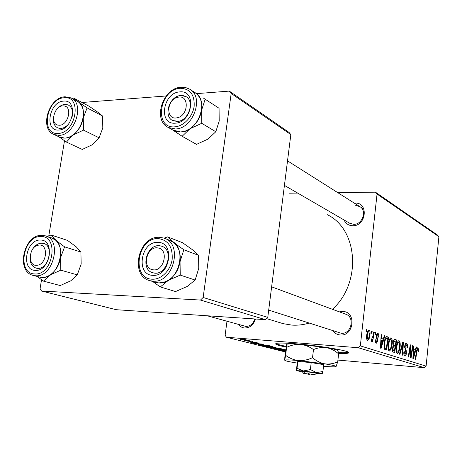 <?xml version="1.0" encoding="UTF-8"?>
<svg xmlns="http://www.w3.org/2000/svg" width="462" height="462" viewBox="0 0 462 462"><rect width="100%" height="100%" fill="white"/><g stroke="black" fill="none" stroke-linecap="round" stroke-linejoin="round"><path stroke-width="0.69" d="M338.588 353.39C345.957 353.678 349.341 353.366 348.746 352.454C347.944 350.473 317.296 345.432 295.068 343.728C281.341 342.706 274.907 342.839 275.756 344.126C276.698 344.9 280.163 345.888 286.145 347.077M338.525 352.668C343.994 352.893 347.343 352.772 348.579 352.304M339.403 311.867L342.844 311.469C356.739 311.665 353.979 336.544 340.176 334.967C337.168 334.684 334.742 333.304 332.9 330.821M268.688 310.118L341.233 333.269C351.426 334.528 355.336 316.77 345.478 314.114L343.451 313.727M255.44 318.994C253.557 324.896 249.965 327.899 244.669 328.003C242.163 327.777 240.119 326.611 238.542 324.515M207.155 315.771L245.865 326.42C250.26 326.328 253.24 323.839 254.81 318.953M354.354 203.141L355.168 203.101C368.901 202.431 366.245 226.403 352.593 225.745C348.591 225.56 345.755 223.637 344.08 219.987M349.561 223.163L353.603 224.318C362.456 224.855 367.394 210.481 359.719 206.537L355.74 205.48M309.049 323.129C303.268 324.826 297.516 325.485 291.793 325.098L283.16 323.66L280.301 322.788M375.34 332.542L375.889 332.732L375.566 334.615L375.005 334.424L375.34 332.542M371.598 331.225L372.158 331.421L371.829 333.321L371.257 333.125L371.598 331.225M391.106 337.907C392.169 338.848 392.533 340.91 392.192 344.086L390.921 349.607L389.258 351.108C388.149 350.167 387.785 348.042 388.167 344.739C388.571 340.777 389.512 338.49 390.979 337.872L390.76 337.878M384.297 335.689L384.863 335.886L381.092 348.342L380.44 348.134L381.156 334.586L381.693 334.771L381.479 338.455L383.293 339.073L384.297 335.689M394.837 339.391L396.754 340.067L394.606 352.633L392.729 351.813L392.365 348.666L393.364 345.732L393.035 342.919C393.318 340.708 393.884 339.524 394.727 339.368L394.542 339.368M402.748 342.169L403.355 342.388L402.766 355.22L402.281 355.07L402.789 344.051L399.936 354.325L399.411 354.158L402.748 342.169M418.624 350.352L418.474 351.438L418.018 351.443L417.81 348.775L417.042 350.866L415.661 359.321L415.205 359.176L416.637 350.415L417.943 347.355L418.624 350.352L418.168 350.312M412.612 345.64L413.074 345.801L411.076 357.865L410.591 357.709L410.395 346.795L408.703 357.109L408.235 356.959L410.25 344.808L410.735 344.975L410.943 355.873L412.612 345.64M337.734 192.625L375.462 192.18L437.474 235.066L438.9 236.711L377.056 194.057L360.337 345.882L426.114 366.135L424.33 367.688L358.281 347.73L360.337 345.882M438.9 236.711L426.114 366.135M416.187 346.893L416.666 347.06L413.432 358.61L412.878 358.437L413.525 345.957L413.975 346.119L413.785 349.509L415.321 350.034L416.187 346.893M406.468 343.312C407.392 343.786 407.715 345.357 407.432 348.013L406.947 348.007L407.016 346.13L406.283 344.762L405.151 346.535L405.162 347.672L406.173 350.219L406.421 353.124C406.173 355.105 405.682 356.087 404.931 356.069L404.816 356.04C404.007 355.636 403.684 354.279 403.852 351.975L404.371 351.721L404.978 354.579L405.942 353.049L404.666 346.494C404.955 344.346 405.509 343.272 406.323 343.272L406.081 343.283M399.076 340.708C400.092 341.626 400.438 343.641 400.109 346.76L398.885 352.177L397.285 353.655C396.223 352.737 395.876 350.658 396.24 347.424C396.639 343.537 397.539 341.285 398.949 340.679L398.746 340.685M378.678 336.948L378.101 337.121L377.581 334.413L376.709 335.66L377.772 340.806L376.334 343.214C375.577 342.908 375.265 341.782 375.41 339.824L375.976 339.836L376.49 341.996L377.206 340.841L376.149 335.585L377.737 333.2C378.557 333.581 378.869 334.829 378.678 336.948L378.124 336.908M387.22 336.717L388.692 337.231L386.469 350.046L384.592 349.278L384.032 343.682C384.367 340.303 385.146 337.993 386.382 336.746L386.579 336.671M369.086 330.157C369.947 330.775 370.247 332.253 369.998 334.586C369.698 337.872 368.913 339.795 367.648 340.361L367.515 340.332C366.643 339.668 366.349 338.126 366.637 335.712C366.955 332.501 367.729 330.642 368.976 330.128L368.768 330.134M373.746 331.982L374.307 332.178L372.586 341.805L372.02 341.62L372.384 339.622L371.234 341.551L370.894 341.066L373.036 335.822L373.746 331.982M366.36 329.383L366.938 329.585L366.603 331.508L366.014 331.306L366.36 329.383M266.638 346.021L275.878 347.355L267.382 346.731L263.525 345.98L266.638 346.021M263.375 344.658L253.39 343.462L263.265 344.126L261.18 344.103L263.375 344.658M285.533 351.357L282.577 350.762L284.627 350.791L283.957 350.924L285.545 351.27M285.649 350.427L276.542 349.272L285.655 350.335M285.62 350.646L280.059 350.15L285.632 350.537M276.467 348.498L285.504 349.803L277.108 349.174L273.36 348.446L276.467 348.498M243.722 339.431L246.142 339.772L243.722 339.431M337.918 360.089L424.33 367.688M226.981 321.292L225.121 335.273L226.432 337.237L358.281 347.73M226.432 337.237L285.452 351.986M274.844 347.632L282.126 348.926L270.668 347.794L268.491 347.205L274.844 347.632M259.263 343.087L258.01 343.249L257.219 343.075L258.246 342.995L256.173 342.677L254.348 342.856L250.225 342.151L259.263 343.087M269.363 345.72L272.366 346.442L260.73 345.305L258.477 344.687L269.363 345.72M241.776 339.495L249.284 340.586L240.061 339.634L241.776 339.495M250.029 341.031L252.425 341.372L250.029 341.031M250.82 341.51L244.386 340.679L250.82 341.51M254.545 342.18L256.912 342.509L254.545 342.18M289.587 193.197L297.73 193.099M196.564 93.63L229.296 91.101L289.05 132.421L290.835 134.592L231.191 93.451L203.141 297.476L267.775 317.377L265.361 319.658L200.491 300.057L203.141 297.476M290.835 134.592L267.775 317.377M41.534 279.781L40.09 288.496L41.516 291.02L200.491 300.057M41.516 291.02L116.28 309.707L265.361 319.658M64.489 140.777L48.793 235.822M81.982 102.483L166.222 95.975M231.191 93.451L229.296 91.101M327.113 214.599C358.073 229.065 361.954 282.813 332.444 309.297M377.056 194.057L375.462 192.18M271.385 347.771L274.954 348.123L270.732 347.378L269.872 347.372L271.385 347.771M276.293 348.256L280.174 348.637L275.421 347.782L274.515 347.771L276.293 348.256M277.437 349.122L284.095 349.642L276.957 348.643L274.751 348.608L277.437 349.122M254.395 342.463L254.348 342.856M257.738 343.988L261.769 344.467L257.738 343.988M261.446 345.276L270.368 346.148L261.989 344.9L259.887 344.843L261.446 345.276M267.706 346.673L274.445 347.193L267.146 346.165L264.934 346.142L267.706 346.673M241.077 339.72L248.065 340.43L241.077 339.72M412.595 345.761L413.074 345.801M409.927 346.76L410.395 346.795M409.396 349.948L409.898 349.988M410.227 344.941L410.735 344.975M410.447 352.356L410.932 352.391M410.545 355.838L410.943 355.873M416.147 347.026L416.666 347.06M413.513 346.084L413.975 346.119M413.34 349.474L413.785 349.509M413.317 349.878L415.321 350.034M413.964 354.81L414.934 351.38L413.704 350.964L413.351 357.201L413.964 354.81M412.941 357.166L413.351 357.201M413.265 350.929L413.704 350.964M418.023 351.403L418.474 351.438M406.947 347.978L407.432 348.013M404.666 346.5L405.151 346.535M404.602 347.632L405.162 347.672M405.122 350.138L406.173 350.219M405.942 353.089L406.421 353.124M403.852 351.969L404.342 352.009M402.702 342.336L403.355 342.388M402.235 344.011L402.789 344.051M399.613 346.719L400.109 346.76M397.88 352.096L398.885 352.177M398.602 351.074L399.63 346.535C399.867 344.306 399.618 342.856 398.885 342.186L398.81 342.163C397.707 342.792 397.014 344.646 396.719 347.724C396.465 350.011 396.714 351.49 397.459 352.165L398.602 351.074M396.217 347.684L396.719 347.724M393.942 339.859L396.754 340.067M394.352 350.999L395.022 347.066L394.034 346.748L393.341 347.06L392.873 348.775L393.497 350.722L394.352 350.999L392.377 350.837M392.348 350.629L393.497 350.722M392.359 348.735L392.873 348.775M392.671 347.008L393.341 347.06M395.276 345.593L395.998 341.354L394.733 340.933L393.532 343.127L394.219 345.241L395.276 345.593L393.22 345.437M393.127 345.154L394.219 345.241M393.018 343.093L393.532 343.127M394.6 340.921L393.48 340.841L394.571 340.927M378.101 337.093L378.661 337.133M376.143 335.62L376.709 335.66M376.108 336.509L376.726 336.555M377.217 340.765L377.772 340.806M375.467 341.92L376.49 341.996M377.315 333.171L377.737 333.2M384.251 335.845L384.863 335.886M381.15 334.736L381.693 334.771M380.954 338.415L381.479 338.455M380.931 338.9L383.293 339.073M381.71 344.225L382.836 340.523L381.387 340.032L380.994 346.806L381.71 344.225M380.509 346.766L380.994 346.806M380.873 339.997L381.387 340.032M386.013 337.041L388.692 337.231M386.203 348.377L387.907 338.542L386.977 338.242C385.689 338.513 384.881 340.407 384.551 343.936L384.806 347.695L386.203 348.377L384.113 348.209M384.003 347.632L384.806 347.695M384.014 343.895L384.551 343.936M391.672 344.051L392.192 344.086M389.864 349.526L390.921 349.607M390.627 348.481L391.695 343.855C391.938 341.585 391.678 340.101 390.91 339.408L390.829 339.391C389.691 340.026 388.969 341.915 388.663 345.05C388.403 347.384 388.658 348.897 389.437 349.59L390.627 348.481M388.138 345.01L388.663 345.05M367.717 339.102L366.695 339.027L367.717 339.102C368.636 338.519 369.202 337 369.415 334.546L369.998 334.586M366.62 335.868L367.209 335.909L367.671 339.091M369.415 334.546L368.901 331.393C368 332.005 367.44 333.512 367.209 335.909M371.569 331.381L372.158 331.421M373.718 332.132L374.307 332.178M372.002 339.599L372.384 339.622M375.311 332.692L375.889 332.732M366.331 329.545L366.938 329.585M275.964 343.497C277.108 344.271 280.538 345.229 286.261 346.373M102.57 116.037L102.801 127.905L99.099 137.809L83.518 130.122L83.258 117.931L87.122 107.889L102.57 116.037L97.817 112.191L89.224 106.324L73.672 98.065L72.257 98.55M63.537 101.12C78.373 99.174 73.36 129.862 58.72 130.03C44.069 131.503 49.139 101.582 63.537 101.12M60.857 128.436C63.629 128.211 66.187 126.755 68.532 124.087C65.8 127.16 62.872 128.603 59.754 128.419L57.733 127.905L60.857 128.436M72.309 116.239C73.152 110.765 71.812 107.022 68.278 105.013L64.847 104.406C62.162 104.672 59.69 106.069 57.421 108.605C60.072 105.677 62.913 104.279 65.951 104.4L68.278 105.013C71.812 107.022 73.152 110.765 72.309 116.239M59.361 136.995L64.807 138.109C80.654 138.294 90.795 106.543 76.738 100.924L71.587 98.198M87.122 107.889L78.292 101.854L73.672 98.065M99.099 137.809L92.625 144.594L82.248 149.428L66.424 142.071L72.84 135.123L83.518 130.122M58.628 136.654L66.424 142.071M76.617 100.86L78.292 101.854C82.571 105.296 84.223 110.655 83.258 117.931C81.861 125.248 78.384 130.977 72.84 135.123C67.966 138.363 63.433 138.97 59.246 136.943M53.477 116.811C52.703 122.274 54.123 125.976 57.733 127.905C54.123 125.976 52.703 122.274 53.477 116.811M63.617 105.919C54.331 104.747 49.139 124.757 58.645 125.179C68.001 126.519 73.239 106.145 63.617 105.919M38.658 245.143C28.754 245.934 27.096 266.869 37.116 265.269C47.164 264.582 48.729 243.312 38.658 245.143M38.75 268.312L36.267 268.168C31.589 266.522 29.562 262.387 30.169 255.769C29.562 262.387 31.589 266.522 36.267 268.168L37.613 268.353C48.77 269.485 54.349 245.622 43.492 243.387C53.719 245.449 49.526 267.752 38.75 268.312M31.82 250.508C34.044 246.286 36.995 243.849 40.662 243.208L43.492 243.387L41.799 243.145C37.699 243.301 34.373 245.761 31.82 250.508M80.908 252.05L81.168 264.062L77.275 274.867L60.805 270.172L60.516 257.825L64.588 246.847L80.908 252.05L76.247 246.864L67.521 240.407L51.109 235.002L47.17 236.452M40.408 240.061C55.359 239.53 50.098 271.748 35.36 270.385C20.599 270.409 25.918 239.039 40.408 240.061M39.051 276.946L41.794 277.419C59.552 279.354 68.515 241.464 51.282 237.786L45.957 236.053M64.588 246.847L55.625 240.176L51.109 235.002M77.275 274.867L70.807 280.804L60.216 285.545L43.509 281.139L49.908 275.069L60.805 270.172M36.989 276.392L43.509 281.139M51.161 237.751L55.625 240.176C59.91 244.288 61.544 250.167 60.516 257.825C59.061 265.477 55.521 271.229 49.908 275.069C46.16 277.379 42.498 277.991 38.929 276.911M177.021 117.798C188.681 115.985 189.587 94.265 177.951 97.251C166.476 99.163 165.431 120.53 177.021 117.798M179.626 95.674L182.929 95.542L185.897 96.564C194.791 100.982 189.16 119.825 178.476 121.304L172.638 120.53C163.479 116.343 168.838 97.378 179.626 95.674M203.107 97.88L219.063 108.258L203.107 97.88M219.063 108.258L219.196 121.09L215.789 131.762L207.894 139.143L196.494 144.369L182.143 136.284L190.015 128.713L185.401 131.035L180.694 131.988C198.36 132.126 209.754 100.127 194.785 92.504L190.361 89.634M175.19 123.175C158.027 124.832 162.884 92.51 179.77 91.909C197.147 89.692 192.4 122.915 175.19 123.175M180.948 95.484C169.669 95.738 162.901 116.083 172.638 120.53L177.148 121.471C188.288 121.466 195.368 101.265 185.897 96.564L180.948 95.484M215.789 131.762L201.773 123.29L201.617 110.077L205.18 99.249M194.669 92.429L195.183 92.746C200.341 96.431 202.483 102.206 201.617 110.077C200.248 117.995 196.379 124.203 190.015 128.713L201.773 123.29M172.649 129.943L182.143 136.284M172.892 130.076L180.694 131.982L176.507 131.601L172.776 130.007M152.662 269.704C163.831 272.361 169.427 249.347 157.981 247.973C146.916 245.536 141.36 268.093 152.662 269.704M160.297 245.871L161.521 246.171C174.596 249.572 166.828 276.218 153.673 272.967L152.974 272.805C139.599 269.779 146.945 242.92 160.297 245.871M167.562 236.891L182.507 242.689L192.371 249.682L198.585 255.33L183.83 249.763L173.654 242.521L167.562 236.891L164.079 238.155M198.585 255.33L198.747 268.33L195.143 280.053L187.208 286.446L175.554 291.562L160.308 286.931L168.208 280.399L163.525 282.397L158.761 282.923C179.129 285.083 188.871 245.38 169.363 240.194L164.917 238.484M152.905 275.335C135.551 275.294 140.656 241.274 157.727 242.406C175.312 241.851 170.311 276.871 152.905 275.335M158.986 245.749C146.004 244.762 140.344 270.01 152.974 272.805L154.984 273.117C167.816 274.382 173.851 249.313 161.521 246.171L158.986 245.749M195.143 280.053L180.238 275.086L180.053 261.694L183.83 249.763M169.248 240.148L173.654 242.521C178.846 246.991 180.977 253.378 180.053 261.694C178.621 270.01 174.671 276.241 168.208 280.399L180.238 275.086M152.645 281.491L160.308 286.931M154.678 282.12L158.766 282.917L154.556 282.086M316.586 373.192L304.337 371.35L305.105 373.417L309.835 374.439L310.06 374.104M305.105 373.417L303.644 373.452L309.835 374.439M304.446 371.373L302.038 371.396L303.609 373.406M316.06 373.608L322.176 373.85L322.909 371.529L323.712 364.628L311.197 362.612L297.857 361.399L297.262 362.208L296.431 370.57L302.466 371.939M322.909 371.529L316.435 372.574L310.377 369.565L311.197 362.612M310.377 369.565L303.43 370.951L297.026 368.295L297.857 361.399M297.026 368.295L296.488 370.645L303.43 370.951L322.297 373.683M323.521 366.279C330.856 366.903 335.019 367.013 336.024 366.609L336.082 366.424C335.504 365.852 331.733 364.992 324.751 363.842L298.469 360.562C289.865 359.811 285.285 359.696 284.731 360.204L284.933 360.47C286.169 361.088 290.084 361.931 296.685 362.993L297.158 363.068M336.059 366.585L337.716 361.821L338.623 353.863L337.999 350.785M337.716 361.821C333.576 363.715 329.25 364.391 324.751 363.842C320.339 362.97 316.262 360.914 312.52 357.675L313.473 349.59C317.758 347.719 322.141 347.083 326.622 347.684C331.011 348.608 335.014 350.67 338.623 353.863M312.52 357.675C307.94 359.863 303.251 360.828 298.469 360.562C293.751 359.962 289.466 358.212 285.62 355.313L286.59 347.36C291.037 345.183 295.64 344.196 300.41 344.404C305.128 344.947 309.482 346.679 313.473 349.59M285.62 355.313L284.731 360.204L284.829 357.114L286.602 344.629L286.59 347.36M337.907 350.67L337.687 350.392C336.573 349.682 332.888 348.781 326.622 347.684L300.41 344.404C292.151 343.774 287.578 343.763 286.706 344.369M308.391 373.741L314.622 374.746L308.391 373.741L307.732 371.691M274.001 347.574L273.966 347.874M259.246 344.606L259.205 344.923M413.103 354.065L413.548 354.1M416.568 350.831L417.042 350.866M404.724 349.047L405.7 349.122M401.559 346.436L402.136 346.483M376.27 337.589L377.154 337.653M380.688 343.399L381.214 343.439M384.072 348.025L385.441 348.129M65.073 96.783L70.998 97.88C85.1 103.517 74.861 135.522 58.957 135.36L54.112 134.546C39.27 129.158 48.395 97.534 64.772 96.806M64.091 97.771C46.373 98.371 40.107 135.164 58.16 133.42C76.247 133.258 82.421 95.299 64.091 97.771M42.325 235.389L45.207 235.811C62.503 239.489 53.436 277.691 35.614 275.762L33.639 275.496C15.465 272.233 23.55 234.274 41.984 235.354M40.991 236.544C23.158 235.337 16.586 273.902 34.766 273.943C52.98 275.675 59.465 235.822 40.991 236.544M181.202 87.231L185.608 87.537L189.593 89.137C204.631 96.783 193.133 129.065 175.375 128.956L168.359 127.512L173.712 130.538M174.653 126.842C183.472 126.444 192.718 116.788 194.144 106.347C194.716 94.693 190.101 88.675 180.301 88.288C159.517 89.074 153.517 128.811 174.653 126.842M159.517 237.335L163.825 238.069C183.426 243.266 173.579 283.333 153.107 281.167L150.138 280.717L155.81 282.473M152.339 279.198C161.255 279.701 170.663 270.357 172.17 259.344C172.823 246.951 168.191 240.032 158.287 238.588C137.278 237.249 130.965 279.071 152.339 279.198M271.627 286.838L345.478 314.114M283.16 323.66L266.499 318.578M406.179 344.733L405.047 344.646M398.81 342.163L397.522 342.071M393.884 346.737L392.787 346.656M377.489 334.39L376.42 334.315M376.547 342.007L375.467 341.926M386.977 338.242L385.354 338.12M390.829 339.391L389.489 339.293M275.826 343.566L275.756 344.126M54.112 134.546L59.979 137.283M33.639 275.496L39.824 277.154M45.207 235.811L42.186 235.354M287.52 160.857L363.946 209.211M284.425 185.383L349.977 223.406M180.931 87.254C162.659 88.028 152.425 120.339 168.359 127.512M163.825 238.069L159.39 237.301M159.205 237.295C138.08 236.042 129.487 276.299 150.138 280.717M337.687 350.392L338.224 351.068M314.622 374.746L316.672 373.123"/></g></svg>
